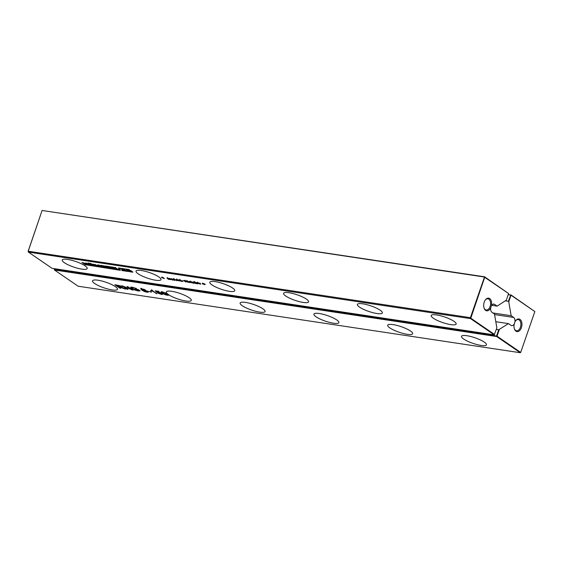 <?xml version="1.0" encoding="UTF-8"?>
<svg xmlns="http://www.w3.org/2000/svg" width="563" height="563" viewBox="0 0 563 563"><rect width="100%" height="100%" fill="white"/><g stroke="black" fill="none" stroke-linecap="round" stroke-linejoin="round"><path stroke-width="0.84" d="M28.15 251.232L28.41 252.111L28.241 251.14L42.084 210.485L28.15 251.232L470.408 317.659L484.567 276.792L508.586 293.541L506.334 300.156L497.178 306.124L491.738 305.308M493.174 304.168L494.645 304.386A4.286 2.618 98.6 0 0 493.934 304.104A4.286 2.618 98.6 0 0 491.365 305.906A6.404 3.906 98.6 0 0 490.091 298.911A6.404 3.906 98.6 0 0 485.299 299.988A6.404 3.906 98.6 0 0 484.081 308.074A6.404 3.906 98.6 0 0 490.753 307.708A4.286 2.618 98.6 0 0 491.949 312.296L494.483 314.034L496.876 327.926L494.215 334.844L52.049 268.326L28.41 252.111L470.577 318.63L470.408 317.659L470.907 317.842L484.743 277.186L484.567 276.792L42.084 210.485L484.25 277.003L508.586 293.541M470.907 317.842L470.577 318.63L494.215 334.844L494.624 334.542L470.992 318.327M111.207 267.742L108.736 267.601L112.494 268.509L108.195 267.861L105.541 266.039L109.792 266.679L110.404 267.101L107.329 266.637L111.207 267.742M115.506 268.593L113.163 268.607L110.517 266.792L115.169 267.573L117.963 269.332L116.766 269.149L115.506 268.593L115.45 267.854M132.488 271.746C133.135 272.147 132.882 272.253 131.714 272.056L128.35 271.422L126.766 270.536L126.084 269.881L126.689 269.853L130.496 270.536L131.51 271.077L128.399 270.423L127.59 270.367L128.139 270.824L131.221 271.57L129.04 270.81L131.714 271.218L132.826 272.084M131.46 270.866L131.228 271.563L131.137 271.127M173.158 278.889L174.987 280.437L171.982 279.009L173.172 280.163L172.623 280.085L169.16 278.291L172.377 279.783L171.159 278.586L174.206 280.029L173.158 278.889M169.526 278.91L170.807 279.607L168.9 279.424L167.936 278.988L170.096 279.318L166.859 277.981L169.526 278.91M167.549 277.995L167.464 278.523M163.552 277.981L164.375 278.551L163.84 278.467L161.447 277.468L162.651 277.65L161.827 277.087L162.362 277.165L163.615 277.798M141.433 270.522A13.188 2.97 18.8 0 1 154.762 274.674A13.188 2.97 18.8 0 1 160.983 279.621A13.188 2.97 18.8 0 1 147.548 278.178A13.188 2.97 18.8 0 1 136.021 271.12A13.188 2.97 18.8 0 1 141.433 270.522M193.032 282.147L195.03 282.323L193.939 281.577L194.474 281.655L197.676 283.851L195.298 283.407L193.032 282.147M196.832 283.273L196.29 283.358M191.645 281.76L194.207 283.33L190.449 282.401L191.976 282.162L189.365 281.451L191.645 281.76M190.167 281.401L190.153 281.838M179.027 279.811L181.004 280.177L179.681 280.17L182.975 281.437L181.068 281.254L180.104 280.817L182.257 281.148L179.027 279.811M187.62 281.247L186.761 281.176L188.457 282.464L184.833 280.846L185.917 282.084L183.538 280.451L187.915 281.169L189.928 282.689L187.676 281.085M186.853 280.902L187.057 281.507M184.917 280.606L184.798 280.979M186.367 280.944L186.944 280.916M176.958 280.733L174.044 279.023L176.958 280.733M176.895 280.332L179.111 280.81L175.98 279.635L177.176 279.487L178.337 279.966L176.472 279.684L179.766 280.958L176.895 280.332M173.587 278.706L174.122 278.791L173.65 278.523M90.171 263.554L91.171 263.702L90.27 263.266M88.131 262.942L89.721 263.484L88.131 262.942M95.091 265.75L90.889 265.236L88.18 263.54L92.438 264.131L95.091 265.764M88.694 263.512L88.532 263.998L88.18 263.54M97.772 264.87L98.968 265.053L101.636 266.883L95.604 264.941L97.519 266.257L96.322 266.074L93.669 264.258L99.721 266.208L97.772 264.87M106.71 267.242C107.357 267.65 107.104 267.756 105.935 267.559L102.572 266.925L100.981 266.032L100.305 265.384L100.911 265.356L104.711 266.039L105.731 266.573L102.614 265.919L101.812 265.863L102.36 266.32L105.443 267.073L103.261 266.313L105.935 266.714L107.047 267.587M105.682 266.369L105.45 267.059L105.358 266.63M129.384 269.6L118.434 267.953L119.131 269.804L85.119 264.687L120.419 270.331L119.673 268.467L129.384 269.6M85.646 263.048L86.85 263.231L89.517 265.06L84.809 263.808L85.815 264.504L84.619 264.321L81.952 262.492L86.589 263.695L85.646 263.048M123.318 270.768L121.995 270.571L121.446 269.058L123.001 269.29L127.815 271.443L123.318 270.768M197.782 283.28L200.702 284.202L197.134 283.119L196.642 282.549L198.859 282.886L200.322 283.661L197.845 283.09M215.221 281.62A13.188 2.97 18.8 0 1 228.55 285.779A13.188 2.97 18.8 0 1 234.778 290.726A13.188 2.97 18.8 0 1 221.336 289.283A13.188 2.97 18.8 0 1 209.809 282.225A13.188 2.97 18.8 0 1 215.221 281.62M202.87 283.259L205.263 284.259L204.059 284.076L204.883 284.646L202.321 283.815L203.159 283.745L202.335 283.182L202.87 283.259M362.811 303.823A13.188 2.97 18.8 0 1 376.14 307.982A13.188 2.97 18.8 0 1 382.361 312.922A13.188 2.97 18.8 0 1 368.92 311.487A13.188 2.97 18.8 0 1 357.399 304.428A13.188 2.97 18.8 0 1 362.811 303.823M289.016 292.725A13.188 2.97 18.8 0 1 302.345 296.877A13.188 2.97 18.8 0 1 308.566 301.824A13.188 2.97 18.8 0 1 295.132 300.382A13.188 2.97 18.8 0 1 283.604 293.323A13.188 2.97 18.8 0 1 289.016 292.725M67.637 259.423A13.188 2.97 18.8 0 1 80.966 263.575A13.188 2.97 18.8 0 1 87.195 268.523A13.188 2.97 18.8 0 1 73.753 267.08A13.188 2.97 18.8 0 1 62.226 260.022A13.188 2.97 18.8 0 1 67.637 259.423M436.599 314.928A13.188 2.97 18.8 0 1 449.928 319.08A13.188 2.97 18.8 0 1 456.157 324.028A13.188 2.97 18.8 0 1 442.715 322.585A13.188 2.97 18.8 0 1 431.188 315.526A13.188 2.97 18.8 0 1 436.599 314.928M494.645 304.386L497.178 306.124M108.195 267.861L108.363 267.348M116.766 269.149L116.914 268.706M113.163 268.607L113.395 267.925M112.48 267.284L112.114 267.031M130.313 270.894L130.44 270.514M127.625 270.254L127.097 269.909M131.925 271.359L131.327 271.267M131.228 271.556L131.362 271.162M173.939 279.755L174.066 279.382M174.206 280.029L174.326 279.677M174.46 280.36L174.586 279.98M94.274 265.067L93.542 264.962M89.784 263.984L88.764 263.301M99.721 266.208L99.897 265.687M96.322 266.074L96.498 265.553M95.668 264.765L95.274 264.497M99.764 266.602L99.841 265.842M101.847 265.757L101.319 265.405M105.935 267.559L106.168 266.876L105.548 266.771M105.45 267.052L105.584 266.658M104.535 266.39L104.662 266.017M118.962 268.03L119.131 269.804M119.257 269.424L120.109 269.55M86.589 263.695L86.751 263.217M84.619 264.321L84.492 263.378M84.809 263.808L84.936 263.442M87.307 264.188L87.483 263.667M87.145 263.428L86.702 263.364M88.314 264.877L88.497 264.357M123.557 270.071L122.227 269.874L121.967 269.135M121.995 270.571L122.227 269.874M491.365 305.906L490.753 307.708M483.997 307.799A5.651 3.448 98.6 0 0 486.235 309.981A5.651 3.448 98.6 0 0 490.106 306.469A5.651 3.448 98.6 0 0 487.917 298.798A5.651 3.448 98.6 0 0 485.137 300.22M112.431 267.432L115.183 268.023L112.431 267.432L112.544 267.094M114.958 268.164L115.316 267.622M194.038 282.647L196.304 283.337L194.981 282.436L193.644 282.232L194.038 282.647L193.742 281.936M196.543 282.633L196.311 283.33L196.023 282.717M192.469 282.499L190.878 282.366L192.567 282.837L192.553 282.267M192.567 282.837L192.82 282.45M191.082 282.098L191.117 281.669M92.255 264.434L89.784 264.061L90.953 264.884L92.994 265.236L93.444 265.236L92.367 264.11M93.69 264.533L93.451 265.229L93.078 264.357M89.911 263.681L90.136 264.427M124.627 270.402L122.84 269.593L123.072 270.17L124.74 270.071M199.422 283.33L197.268 282.76L199.485 283.161M197.36 282.485L197.416 283.027M54.597 268.713L54.294 269.6L54.653 268.72M54.294 269.6L54.47 269.994L54.386 269.508L496.552 336.027L498.684 329.756L496.376 329.411M495.806 321.719L508.459 323.619L498.684 329.756M505.307 300.825L508.382 301.289L508.755 301.817L511.007 295.202L534.85 311.557L520.691 352.424L497.052 336.21L499.304 329.594M497.052 336.21L496.552 336.027L496.636 336.512L54.47 269.994L78.109 286.208L520.275 352.727L496.636 336.512L497.052 336.21M508.755 301.817L511.155 315.716L513.688 317.455A4.286 2.618 98.6 0 1 514.885 322.036A6.404 3.906 98.6 0 1 515.602 320.783A6.404 3.906 98.6 0 1 520.627 319.953A6.404 3.906 98.6 0 1 521.408 327.624A6.404 3.906 98.6 0 1 517.812 331.586A6.404 3.906 98.6 0 1 514.385 328.862A6.404 3.906 98.6 0 1 514.272 323.845L514.885 322.036M508.459 323.619L510.993 325.358A4.286 2.618 98.6 0 0 511.704 325.639A4.286 2.618 98.6 0 0 514.272 323.845M127.189 289.262L122.178 285.821L131.095 289.368L126.992 286.546L127.822 286.673L132.84 290.114L123.916 286.574L128.026 289.389L127.189 289.262L127.315 288.896M136.436 288.784L133.128 287.7L131.672 288.038L135.648 290.184L138.962 290.501L135.282 289.101L138.209 289.537L140.131 290.853L137.935 290.958L133.424 289.607L130.658 287.707L130.968 287.236L132.565 287.313L136.52 288.523M131.819 287.221L131.672 288.038M130.799 287.285L130.658 287.707L130.968 287.236M148.203 291.353L151.496 292.155L148.203 291.353M143.811 289.262L145.437 290.015L141.785 289.157L142.545 290.163L145.852 290.543L148.238 291.986L146.992 292.239L144.529 291.578L141.967 290.212L140.701 288.91L143.811 289.262M141.904 288.791L141.721 289.445M148.238 291.986L147.999 292.281L148.146 291.845M162.123 293.302L161.891 293.992L160.251 292.859L156.978 292.443L155.24 290.797L158.59 291.303L159.16 291.697L156.479 291.289L157.337 292.134L160.399 292.661L162.221 293.569L162.827 294.308L161.539 294.428L157.774 293.098L160.962 294.034L161.884 293.999L161.525 293.161M158.175 292.084L157.957 292.661M151.89 290.297L156.901 293.731L152.158 290.93L150.427 290.747L151.89 290.297M171.736 291.31A13.188 2.97 18.8 0 1 185.065 295.469A13.188 2.97 18.8 0 1 191.286 300.41A13.188 2.97 18.8 0 1 177.852 298.974A13.188 2.97 18.8 0 1 166.324 291.916A13.188 2.97 18.8 0 1 171.736 291.31M161.342 291.789L161.18 292.267L161.166 291.824L162.25 291.852L165.839 293.112L168.351 295.322L165.149 294.738L162.348 293.21L161.166 291.824M319.32 313.514A13.188 2.97 18.8 0 1 332.649 317.666A13.188 2.97 18.8 0 1 338.877 322.613A13.188 2.97 18.8 0 1 325.435 321.17A13.188 2.97 18.8 0 1 313.908 314.119A13.188 2.97 18.8 0 1 319.32 313.514M245.531 302.415A13.188 2.97 18.8 0 1 258.86 306.568A13.188 2.97 18.8 0 1 265.082 311.515A13.188 2.97 18.8 0 1 251.64 310.072A13.188 2.97 18.8 0 1 240.119 303.014A13.188 2.97 18.8 0 1 245.531 302.415M393.115 324.612A13.188 2.97 18.8 0 1 406.444 328.771A13.188 2.97 18.8 0 1 412.665 333.718A13.188 2.97 18.8 0 1 399.23 332.276A13.188 2.97 18.8 0 1 387.703 325.217A13.188 2.97 18.8 0 1 393.115 324.612M97.941 280.212A13.188 2.97 18.8 0 1 111.27 284.364A13.188 2.97 18.8 0 1 117.498 289.312A13.188 2.97 18.8 0 1 104.056 287.869A13.188 2.97 18.8 0 1 92.529 280.81A13.188 2.97 18.8 0 1 97.941 280.212M123.283 287.939L125.859 289.065L124.902 288.918L118.413 286.715L120.7 288.284L119.863 288.157L114.852 284.723L120.813 285.948L122.262 287.046L121.186 287.13L123.283 287.939M121.861 286.504L122.291 286.968M466.903 335.717A13.188 2.97 18.8 0 1 480.232 339.869A13.188 2.97 18.8 0 1 486.46 344.816A13.188 2.97 18.8 0 1 473.019 343.374A13.188 2.97 18.8 0 1 461.491 336.315A13.188 2.97 18.8 0 1 466.903 335.717M492.942 312.972L511.155 315.716M514.308 328.595A5.651 3.448 98.6 0 0 516.538 330.77A5.651 3.448 98.6 0 0 520.409 327.258A5.651 3.448 98.6 0 0 518.22 319.594A5.651 3.448 98.6 0 0 515.448 321.016M508.382 301.289L510.831 294.808L534.85 311.557M508.283 294.428L511.007 295.202L508.199 294.674M131.939 289.98L132.073 289.586M131.095 289.368L131.221 289.002M131.848 287.904L130.89 287.01M139.406 290.36L139.012 290.353M138.962 290.501L139.082 290.135M142.207 289.516L140.933 288.214M143.262 290.177L142.875 289.952M148.238 291.585L147.224 291.55M163.066 293.597L161.771 293.738M156.978 292.443L157.147 291.951M151.018 291.148L151.229 290.529M152.397 290.234L151.25 290.459M152.158 290.93L152.284 290.564M156.064 293.604L156.19 293.246M162.587 292.514L161.419 291.571M168.583 294.625L167.5 294.597M121.186 287.13L121.798 286.461M119.863 288.157L119.989 287.799M121.756 286.785L120.911 286.461M143.481 290.804L147.239 291.817L145.676 290.74L143.241 290.367L143.481 290.804L143.382 289.945M147.239 291.817L146.964 291.022M167.45 294.822L164.347 292.683L162.031 292.31L165.219 294.491L166.69 294.899L167.45 294.822L167.64 294.273M162.031 292.31L162.193 291.845M116.259 285.244L117.836 286.321L121.221 286.63L116.358 284.948M120.869 286.729L121.362 286.208M116.576 269.023L116.71 268.635M126.766 270.536L126.985 269.888M128.35 271.422L128.484 271.042M130.018 271.802L130.137 271.45M131.714 272.056L131.946 271.373M193.503 282.563L193.721 281.936M192.877 283.098L193.046 282.605M186.36 281.31L186.501 280.895M93.542 265.694L93.775 264.997M89.25 264.49L89.489 263.794M100.981 266.032L101.206 265.391M102.572 266.925L102.705 266.538M197.134 283.119L197.472 282.098M93.451 265.215L93.648 264.645M494.581 314.576L513.688 317.455M131.615 288.601L131.763 288.157M139.272 291.05L139.49 290.417M132.08 287.623L132.199 287.257M141.967 290.212L142.094 289.832M146.992 292.239L147.112 291.873M161.891 293.985L162.067 293.471M151.693 291.085L151.926 290.388M162.348 293.21L162.482 292.823M167.26 295.293L167.401 294.878M120.672 287.158L120.82 286.729M147.267 291.74L147.422 291.275M167.683 277.552L167.443 278.249M170.42 278.734L170.181 279.431M190.287 280.972L190.048 281.669M182.581 280.564L182.349 281.261M179.843 279.382L179.611 280.078M185.002 280.198L184.77 280.888M186.986 280.494L186.754 281.19M176.634 278.903L176.402 279.6M179.372 280.085L179.14 280.782M200.337 283.203L200.104 283.9M115.577 267.481L115.338 268.171M193.876 281.542L193.637 282.239M192.961 282.07L192.722 282.767M89.981 263.4L89.749 264.089M131.855 287.102L131.615 287.799M141.925 288.559L141.693 289.255M158.189 291.852L157.95 292.549M151.602 289.671L151.363 290.367M147.499 291.085L147.26 291.782M143.41 289.741L143.178 290.438M167.697 294.118L167.457 294.815M121.453 285.941L121.221 286.637"/></g></svg>
